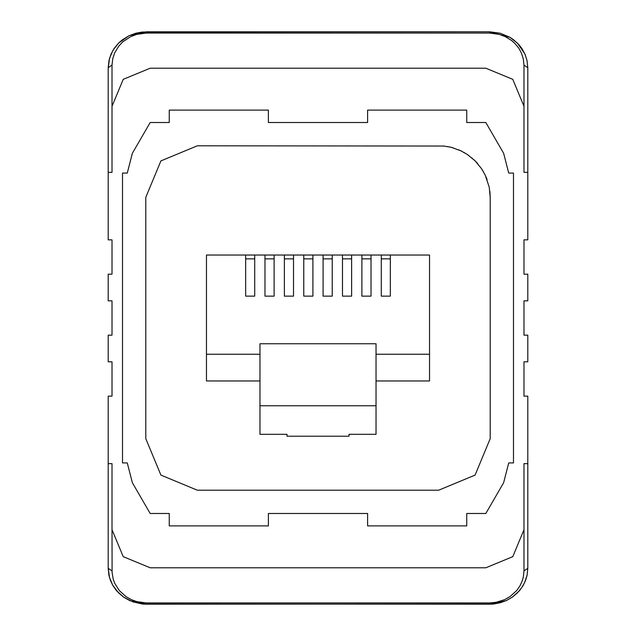 <?xml version="1.0" encoding="UTF-8"?>
<svg xmlns="http://www.w3.org/2000/svg" width="636" height="636" viewBox="0 0 636 636"><rect width="100%" height="100%" fill="white"/><g stroke="black" fill="none" stroke-linecap="round" stroke-linejoin="round"><path stroke-width="0.95" d="M112.039 529.685L112.039 463.62L108.223 463.62L108.223 396.156L112.039 396.156L112.039 361.828L108.223 361.828L108.223 335.132L112.039 335.132L112.039 300.868L108.223 300.868L108.223 274.172L112.039 274.172L112.039 239.844L108.223 239.844L108.223 172.38L112.039 172.38L112.039 106.315L123.209 79.341L150.175 68.171L485.825 68.171L512.791 79.341L523.961 106.315L523.961 172.38L527.777 172.38L527.777 239.844L523.961 239.844L523.961 274.172L527.777 274.172L527.777 300.868L523.961 300.868L523.961 335.132L527.777 335.132L527.777 361.828L523.961 361.828L523.961 396.156L527.777 396.156L527.777 568.361L523.961 570.866L523.961 529.685L512.791 556.659L485.825 567.829L150.175 567.829L123.209 556.659L112.039 529.685L112.079 572.487L113.2 579.142L114.798 583.451L119.322 590.59L125.912 596.584L131.382 599.676L136.915 601.656L146.359 602.888L146.359 604.2L142.48 604.001L132.725 601.815L123.638 597.132L118.527 592.855L112.699 585.2L109.519 577.623L108.223 568.361L112.039 570.866M523.961 570.866L523.341 576.939L522.084 581.312L519.938 585.915L516.678 590.59L510.088 596.584L504.618 599.676L496.144 602.308L489.641 602.888L489.641 604.184L493.52 604.001L500.135 602.801L506.28 600.599L512.362 597.132L517.473 592.855L521.631 587.863L524.708 582.441L527.085 575.159L527.777 568.361L527.053 575.326L525.575 580.374L523.158 585.462L519.501 590.661L512.179 597.276L506.025 600.726L489.641 604.2L146.359 604.081M527.777 463.62L523.961 463.62L523.961 529.685M108.223 463.62L108.223 568.361L108.947 575.326L110.426 580.374L112.842 585.462L116.499 590.661L123.821 597.276L129.975 600.726L146.359 604.2L489.641 604.081M527.777 172.38L527.777 67.639L526.998 60.42L524.867 53.901L517.577 43.24L510.136 37.413L489.641 31.8L500.238 33.223L510.191 37.46L514.063 40.124L519.063 44.846L521.838 48.439L525.002 54.211L527.029 60.563L527.777 67.639L523.961 65.134L523.961 106.315M122.525 173.064L122.525 462.936L127.295 462.936L132.399 482.684L150.175 513.475L169.248 513.475L169.248 525.869L268.416 525.869L268.416 513.475L367.584 513.475L367.584 525.869L466.752 525.869L466.752 513.475L485.825 513.475L503.601 482.684L508.705 462.936L513.475 462.936L513.475 173.064L508.705 173.064L503.601 153.316L485.825 122.525L466.752 122.525L466.752 110.131L367.584 110.131L367.584 122.525L268.416 122.525L268.416 110.131L169.248 110.131L169.248 122.525L150.175 122.525L132.399 153.316L127.295 173.064L122.525 173.064M443.3 145.994L443.761 146.041M444.19 146.081L444.946 146.169M447.521 146.55L448.142 146.662M449.374 146.908L449.795 146.996M450.606 147.186L453.357 147.918M458.81 149.873L459.494 150.168M461.291 151.002L461.855 151.281M463.843 152.338L464.622 152.783M471.856 157.871L472.341 158.285M474.218 159.978L474.671 160.423M476.006 161.775L477.7 163.635M481.698 168.922L483.296 171.521M484.704 174.113L485.785 176.403M486.039 176.983L487.089 179.63M489.823 190.983L489.895 191.611M489.959 192.239L490.213 197.279L489.219 187.23L485.26 175.25L481.524 168.659L475.116 160.86L467.317 154.461L460.718 150.732L451.226 147.329L443.761 146.041L197.279 145.787L160.876 160.876L145.787 197.279L145.787 438.721L160.876 475.124L197.279 490.213L438.721 490.213L475.124 475.124L490.213 438.721L490.213 197.279M287.011 434.332L287.011 436.24L287.011 434.332L259.933 434.332L259.933 343.742L376.067 343.742L376.067 405.728L259.933 405.728M348.989 436.24L348.989 434.332L348.989 436.24L287.011 436.24M348.989 434.332L376.067 434.332L376.067 405.728M245.615 255.068L245.615 296.145L254.75 296.145L254.75 255.068L206.438 255.068L206.438 380.932L259.933 380.932M206.438 354.236L259.933 354.236M376.067 354.236L429.562 354.236L429.562 255.068L381.25 255.068L381.25 296.145L390.385 296.145L390.385 255.068M254.75 255.068L264.989 255.068L264.989 296.145L274.132 296.145L274.132 255.068L284.364 255.068L284.364 296.145L293.506 296.145L293.506 255.068L303.746 255.068L303.746 296.145L312.88 296.145L312.88 255.068L323.12 255.068L323.12 296.145L332.254 296.145L332.254 255.068L342.494 255.068L342.494 296.145L351.636 296.145L351.636 255.068L361.868 255.068L361.868 296.145L371.011 296.145L371.011 255.068L381.25 255.068M429.562 354.236L429.562 380.932L376.067 380.932M381.25 258.884L390.385 258.884M361.868 258.884L371.011 258.884M371.011 255.068L361.868 255.068M342.494 258.884L351.636 258.884M323.12 258.884L332.254 258.884M303.746 258.884L312.88 258.884M284.364 258.884L293.506 258.884M264.989 258.884L274.132 258.884M245.615 258.884L254.75 258.884M274.132 255.068L264.989 255.068M293.506 255.068L284.364 255.068M312.88 255.068L303.746 255.068M332.254 255.068L323.12 255.068M351.636 255.068L342.494 255.068M108.223 172.38L108.223 67.639L112.039 65.134L112.715 58.814L114.536 53.13L118.574 46.341L122.788 41.857L130.666 36.657L136.82 34.376L146.359 33.112L146.359 31.8L489.641 31.8L489.641 33.112L499.18 34.376L505.334 36.657L511.622 40.545L514.683 43.24L518.618 47.97L521.464 53.13L523.285 58.814L523.961 65.134M146.359 31.8L129.211 35.624L118.686 42.978L113.16 49.998L109.607 58.059L108.223 67.639L108.971 60.563L110.998 54.211L114.162 48.439L118.527 43.145L121.937 40.124L128.917 35.783L135.762 33.223L142.194 32.031L489.641 31.8M489.641 602.888L146.359 602.888M146.359 33.112L489.641 33.112M112.039 106.315L112.039 65.134"/></g></svg>
